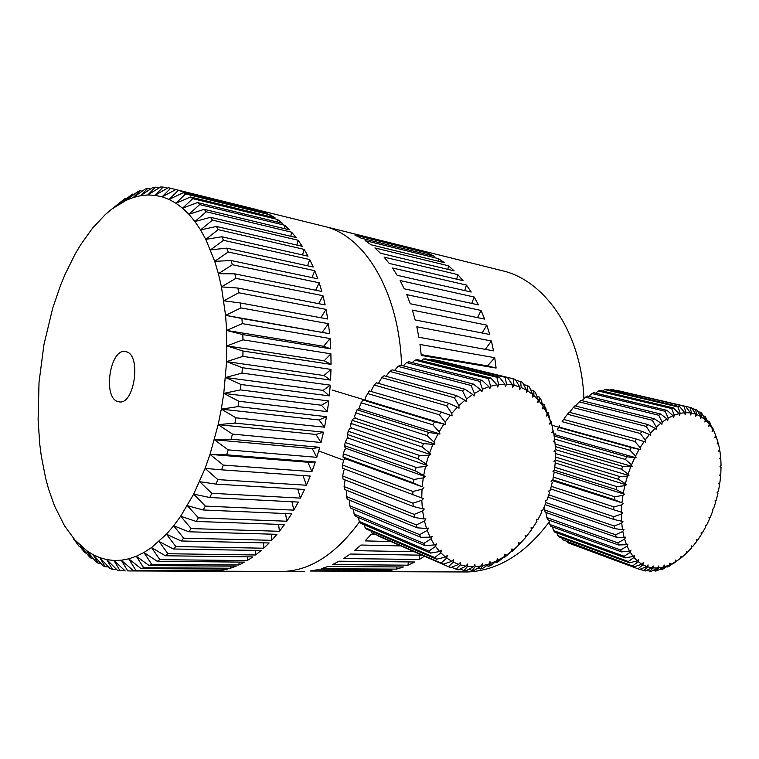 <?xml version="1.0" encoding="UTF-8"?>
<svg xmlns="http://www.w3.org/2000/svg" width="759" height="759" viewBox="0 0 759 759"><rect width="100%" height="100%" fill="white"/><g stroke="black" fill="none" stroke-linecap="round" stroke-linejoin="round"><path stroke-width="1.14" d="M501.272 270.46L502.676 270.811C545.285 280.697 581.612 333.116 583.918 398.788M549.26 521.917C525.219 553.861 498.008 570.55 467.639 571.963L461.055 571.944M304.236 571.48L213.905 571.195L214.038 570.683M385.268 571.28L392.052 570.199L316.75 569.876L310.07 571.024L385.268 571.28L385.553 570.17M396.625 569.117L403.427 566.982L327.983 566.48L321.256 568.738L396.625 569.117L397.014 566.945M407.991 565.189L414.746 561.992L339.178 561.195L332.489 564.582L407.991 565.189L408.342 561.926M421.653 555.171L350.212 554.032L343.647 558.539L419.253 559.487L419.414 555.133M424.3 556.309L419.253 559.487M400.24 545.911L360.942 545.028L354.576 550.626L413.674 551.717M374.424 534.336L371.227 534.241L365.136 540.901L390.126 541.537M494.735 357.698L419.983 344.472L421.264 355.43L496.101 368.058L487.591 365.885L494.735 357.698L496.101 368.058M491.396 340.962L416.805 326.787L418.854 337.252L493.549 350.867L491.396 340.962L485.333 349.377M486.813 325.146L412.374 310.108L415.164 319.947L489.697 334.482L486.813 325.146L482.126 333.002M481.054 310.45L406.786 294.634L410.258 303.733L484.631 319.093L481.054 310.45L477.534 317.632M474.233 297.035L400.126 280.555L404.234 288.799L478.436 304.89L474.233 297.035L471.69 303.429M466.443 285.052L392.507 268.003L397.175 275.318L471.206 292.035L466.443 285.052L464.707 290.574M457.81 274.606L384.054 257.102L389.206 263.42L463.066 280.659L457.81 274.606L456.728 279.179M448.465 265.783L374.889 247.946L380.449 253.212L454.129 270.859L448.465 265.783L447.876 269.36M438.531 258.658L365.136 240.594L371.028 244.778L444.537 262.718L438.531 258.658L438.294 261.191M428.142 253.25L354.927 235.072L361.075 238.155L434.404 256.276L428.142 253.25L428.104 254.72M417.441 249.967L344.415 231.391L502.676 270.811M254.436 209.133L324.51 226.438C364.681 235.641 399.177 291.722 401.606 365.449C399.177 291.722 364.681 235.641 324.51 226.438L344.396 231.391M359.538 521.822C336.284 553.529 311.228 570.047 284.378 571.394C311.228 570.047 336.284 553.529 359.538 521.822M487.591 365.885L421.188 354.643M262.282 212.283L262.291 211.344L267.538 213.583L183.27 192.672L169.105 199.446L162.094 196.818L154.959 195.338L168.28 187.682L254.426 209M256.457 209.493L178.251 190.433L262.291 211.344M183.27 192.672L185.613 193.934L269.986 214.825L275.1 217.852L190.5 196.998L192.777 198.649L277.481 219.465L282.414 223.269L197.482 202.558L199.674 204.598L284.701 225.262L289.416 229.844L204.171 209.332L206.239 211.77L291.589 232.188L296.057 237.529L210.49 217.311L212.435 220.129L298.097 240.242L302.272 246.324L216.4 226.467L218.203 229.654L304.169 249.379L308.002 256.172L221.837 236.761L223.478 240.309L309.738 259.55L313.211 267.016L226.751 248.136L228.212 252.016L314.757 270.707L317.822 278.809L231.097 260.536L232.358 264.72L319.178 282.784L321.816 291.465L234.825 273.866L235.878 278.335L322.954 295.697L325.127 304.9L237.89 288.041L238.734 292.765L326.047 309.368L327.736 319.008L240.271 302.964L240.878 307.898L328.419 323.676L329.605 333.704L225.584 315.364L221.438 286.893L218.393 273.695L214.74 261.324L205.784 239.37L200.575 229.92L194.93 221.543L188.915 214.294L182.568 208.184L175.946 203.241L169.105 199.446L178.251 190.433M330.042 338.533L330.715 348.865L323.647 346.294L330.042 338.533L242.292 323.638L241.922 318.514L329.605 333.704M330.905 353.817L331.038 364.358L324.188 360.791L330.905 353.817L242.965 339.833L242.833 334.586L330.715 348.865M330.971 369.396L330.582 380.079L323.998 375.525L330.971 369.396L242.871 356.369L242.984 351.028L331.038 364.358M330.26 385.155L329.33 395.875L323.068 390.382L330.26 385.155L242.007 373.105L242.368 367.717L330.582 380.079M328.77 400.951L327.309 411.625L321.418 405.23L328.77 400.951L240.385 389.898L240.992 384.5L329.33 395.875M326.503 416.663L324.529 427.203L319.046 419.964L326.503 416.663L238.013 406.606L238.857 401.255L327.309 411.625M323.486 432.156L321.019 442.478L315.972 434.452L323.486 432.156L234.92 423.095L235.992 417.82L324.529 427.203M319.738 447.307L316.807 457.316L312.243 448.578L319.738 447.307L231.125 439.214L232.415 434.072L321.019 442.478M315.308 461.984L311.93 471.614L307.879 462.231L315.308 461.984L226.666 454.831L228.174 449.869L316.807 457.316M214.38 571.176L219.474 570.702L133.081 570.407L222.14 570.284L227.785 569.013L141.07 568.614L143.66 567.779L230.47 568.225L236.163 566.157L149.143 565.588L151.743 564.345L238.857 564.99L244.54 562.115L157.246 561.309L159.845 559.668L247.235 560.569L252.88 556.907L165.32 555.778L167.9 553.728L255.536 554.981L261.096 550.512L173.308 548.994L175.851 546.556L263.715 548.216L269.151 542.979L181.154 540.987L183.631 538.159L271.694 540.313L276.959 534.317L188.782 531.784L191.183 528.577L279.407 531.3L284.473 524.573L196.145 521.433L198.441 517.866L286.807 521.224L291.608 513.805L203.165 509.982L205.338 506.082L293.818 510.143L298.325 502.079L209.788 497.515L211.818 493.293L300.384 498.122L304.549 489.479L215.945 484.1L217.824 479.593L306.437 485.248L310.232 476.073L221.59 469.83L223.288 465.087L311.93 471.614M211.287 571.242L127.73 570.929L213.905 571.195M116.488 569.316L112.465 569.297L106.753 559.62L117.55 570.37L124.931 570.711M112.465 569.297L110.102 568.614L99.808 557.675L106.753 559.62L113.926 560.484L121.26 560.227L128.745 558.833L136.307 556.262L143.916 552.505L151.515 547.571L166.458 534.175L173.678 525.759L180.67 516.243L193.697 494.128L205.072 468.398L210.015 454.394L218.165 424.651L221.305 409.139L223.772 393.38L226.618 361.626L226.637 330.431L225.584 315.364L240.878 307.898M100.653 563.216L98.196 563.197L93.12 554.687L102.911 565.749L105.188 566.783L108.385 566.802M98.196 563.197L96.014 561.821L86.706 550.692L93.12 554.687L99.808 557.675L105.188 566.783M117.436 401.454C102.693 396.739 110.14 348.571 125.197 351.521L126.468 351.815C141.468 355.326 134.428 404.613 119.343 401.909L117.436 401.454M175.841 189.57L162.094 196.818L170.728 188.156M167.445 188.156L163.1 187.075L154.959 195.338L147.749 194.968L140.51 195.708L133.299 197.501L126.136 200.319L112.133 208.867L105.368 214.493L92.465 228.222L80.577 244.882L75.075 254.17L65.046 274.426L60.559 285.28L52.713 308.154L43.946 344.605L39.022 382.356L38.102 419.983L39.772 444.29L41.299 456.045L45.711 478.493L48.585 489.071L54.496 505.836L64.477 525.75L74.866 539.915L86.706 550.692L91.516 558.577L93.31 558.596M190.5 196.998L175.946 203.241L185.613 193.934M269.9 216.571L269.986 214.825M197.482 202.558L182.568 208.184L192.777 198.649M277.225 222.007L277.481 219.465M204.171 209.332L188.915 214.294L199.674 204.598M284.217 228.592L284.701 225.262M210.49 217.311L194.93 221.543L206.239 211.77M290.801 236.296L291.589 232.188M216.4 226.467L200.575 229.92L212.435 220.129M296.93 245.091L298.097 240.242M221.837 236.761L205.784 239.37L218.203 229.654M302.537 254.939L304.169 249.379M226.751 248.136L210.528 249.863L223.478 240.309M307.575 265.783L309.738 259.55M231.097 260.536L214.74 261.324L228.212 252.016M311.977 277.576L314.757 270.707M234.825 273.866L218.393 273.695L232.358 264.72M315.697 290.223L319.178 282.784M237.89 288.041L221.438 286.893L235.878 278.335M318.676 303.647L322.954 295.697M240.271 302.964L223.839 300.811L238.734 292.765M320.858 317.746L326.047 309.368M322.376 332.148L328.419 323.676M241.922 318.514L225.584 315.364M323.647 346.294L226.637 330.431L242.292 323.638M242.833 334.586L226.637 330.431M324.188 360.791L226.979 345.895L242.965 339.833M242.984 351.028L226.979 345.895M323.998 375.525L226.618 361.626L242.871 356.369M242.368 367.717L226.618 361.626M323.068 390.382L225.546 377.498L242.007 373.105M240.992 384.5L225.546 377.498M321.418 405.23L223.772 393.38L240.385 389.898M238.857 401.255L223.772 393.38M319.046 419.964L221.305 409.139L238.013 406.606M235.992 417.82L221.305 409.139M315.972 434.452L218.165 424.651L234.92 423.095M232.415 434.072L218.165 424.651M312.243 448.578L214.389 439.774L231.125 439.214M228.174 449.869L214.389 439.774M307.879 462.231L210.015 454.394L226.666 454.831M223.288 465.087L210.015 454.394M217.824 479.593L205.072 468.398L221.59 469.83M306.437 485.248L303.012 475.57M211.818 493.293L199.617 481.68L215.945 484.1M300.384 498.122L297.794 489.062M205.338 506.082L193.697 494.128L209.788 497.515M293.818 510.143L291.949 501.756M198.441 517.866L187.359 505.674L203.165 509.982M286.807 521.224L285.526 513.549M191.183 528.577L180.67 516.243L196.145 521.433M279.407 531.3L278.619 524.365M183.631 538.159L173.678 525.759L188.782 531.784M271.694 540.313L271.295 534.156M175.851 546.556L166.458 534.175L181.154 540.987M263.715 548.216L263.629 542.856M167.9 553.728L159.048 541.452L173.308 548.994M255.536 554.981L255.679 550.427M159.845 559.668L151.515 547.571L165.32 555.778M247.235 560.569L247.519 556.831M151.743 564.345L143.916 552.505L157.246 561.309M238.857 564.99L239.218 562.068M143.66 567.779L136.307 556.262L149.143 565.588M230.47 568.225L230.831 566.119M135.633 569.962L128.745 558.833L141.07 568.614M222.14 570.284L222.425 568.984M127.73 570.929L121.26 560.227L133.081 570.407M119.998 570.692L113.926 560.484L125.226 570.977M91.516 558.577L89.448 556.888L80.615 545.759L85.188 552.998L86.355 553.007M85.188 552.998L79.828 546.499M79.24 546.489L73.718 539.127M163.1 187.075L160.633 186.98L147.749 194.968L155.415 187.16L152.938 187.435L140.51 195.708L147.73 188.384L145.263 189.019L133.299 197.501L140.083 190.708L137.645 191.685L126.136 200.319L132.521 194.095L119.068 204.124L125.083 198.478L108.973 211.372M125.937 198.678L125.083 198.478M133.963 194.437L132.521 194.095M142.151 191.211L140.083 190.708M150.481 189.067L147.73 188.384M158.925 188.033L155.415 187.16M511.433 384.756L506.528 384.263L505.152 377.308L507.486 377.593L512.505 384.946L511.433 384.756M518.739 543.899L519.46 544.175L525.294 537.818L525.152 535.56L526.632 536.196L525.162 535.826M512.23 551.271L518.71 544.962L512.23 551.271L511.727 551.072M504.612 557.381L505.959 555.503L511.708 551.233L504.612 557.381L503.786 557.049M496.68 562.438L498.426 560L504.374 556.546L498.995 561.091L496.68 562.438L495.39 561.907M488.549 566.347L490.731 563.387L496.803 560.816L490.912 565.341L488.549 566.347L486.737 565.588M480.295 569.041L482.961 565.616L489.081 563.956L482.686 568.387L480.295 569.041L477.923 568.036M472.051 570.464L475.229 566.622L481.31 565.929L474.422 570.18L472.051 570.464L469.024 569.174M463.92 570.569L467.629 566.385L473.597 566.679L466.244 570.673L463.92 570.569L460.144 568.946M456.007 569.326L460.277 564.876L466.045 566.176L458.265 569.829L451.358 567.324M448.446 566.745L453.284 562.096L458.759 564.392L450.58 567.628L378.494 536.091M443.332 564.089L371.616 532.742L443.332 564.089L451.852 561.347L446.747 558.064L441.33 562.817M371.066 531.034L371.616 532.742M436.615 559.222L434.793 557.58L365.088 527.666L366.91 529.251L436.615 559.222L445.429 557.049L440.789 552.808L434.793 557.58M364.377 524.849L365.088 527.666M430.552 553.083L428.93 551.081L359.206 521.414L360.829 523.34L430.552 553.083L439.603 551.546L435.486 546.395L428.93 551.081M358.504 517.581L359.206 521.414M425.23 545.74L423.854 543.406L354.083 514.08L355.478 516.31L425.23 545.74L434.452 544.886L430.941 538.89L423.854 543.406M353.533 509.327L354.083 514.08M420.761 537.287L419.642 534.649L349.804 505.75L350.943 508.255L420.761 537.287L430.087 537.173L427.241 530.399L419.642 534.649M349.519 500.181L349.804 505.75M417.232 527.828L416.387 524.924L346.446 496.538L347.318 499.28L417.232 527.828L426.567 528.482L424.452 521.044L416.387 524.924M346.54 490.276L346.446 496.538M414.689 517.505L414.148 514.384L344.083 486.576L344.652 489.517L414.689 517.505L423.977 518.957L422.63 510.959L414.148 514.384M345.079 479.916L344.083 486.576M413.209 506.471L412.981 503.179L342.755 476.016L343.03 479.119L413.209 506.471L422.365 508.729L421.805 500.285L412.981 503.179M345.003 469.195L343.59 470.495L342.755 476.016M412.811 494.896L412.905 491.481L342.499 465.02L342.461 468.227L421.767 497.961L422.023 489.204L412.905 491.481M342.973 457.032L413.522 482.961L413.93 479.479L343.324 453.768L342.973 457.032L345.449 458.797L343.609 460.153L342.499 465.02M344.567 445.704L415.334 470.865L416.065 467.373L345.222 442.431L344.567 445.704L344.975 447.374L346.55 448.522L344.633 449.622L343.324 453.768M347.214 434.423L418.228 458.806L419.253 455.353L348.172 431.207L347.205 436.823L348.628 438.237L346.654 439.053L345.222 442.431M350.886 423.389L422.146 446.975L423.465 443.626L352.129 420.268L350.402 426.454L351.635 428.114L349.643 428.626L348.172 431.207M355.516 412.763L427.042 435.571L428.617 432.383L357.015 409.794L354.5 416.425L355.535 418.313L353.552 418.522L352.129 420.268M361.018 402.725L432.81 424.784L434.632 421.814L362.755 399.965L359.434 406.909L360.259 408.978L358.324 408.883L357.015 409.794M367.309 393.437L439.366 414.784L441.396 412.071L369.253 390.923L365.136 398.058L365.734 400.278L362.755 399.965M446.596 405.733L448.797 403.314L376.407 382.811L374.282 385.05L446.596 405.733L451.766 413.408L457.383 407.185L448.797 403.314M374.282 385.05L371.493 389.993L371.758 391.653M454.375 397.754L456.709 395.667L384.073 375.743L381.815 377.669L454.375 397.754L458.939 405.619L464.897 400.259L456.709 395.667M381.815 377.669L378.437 383.38M462.573 390.98L465.001 389.253L392.147 369.842L389.784 371.417L462.573 390.98L466.538 398.93L472.743 394.49L465.001 389.253M389.784 371.417L386.094 376.303M471.054 385.477L473.54 384.149L400.486 365.155L398.058 366.379L471.054 385.477L474.441 393.428L480.789 389.965L473.54 384.149M398.058 366.379L394.519 370.468M479.688 381.341L482.193 380.401L408.959 361.758L406.511 362.603L479.688 381.341L482.506 389.168L488.91 386.729L482.193 380.401M406.511 362.603L403.276 365.885M488.331 378.589L490.817 378.058L417.441 359.671L415.002 360.136L488.331 378.589L490.627 386.217L496.984 384.813L490.817 378.058M415.002 360.136L412.241 362.593M496.86 377.251L499.289 377.128L425.808 358.903L423.408 358.988L496.86 377.251L498.672 384.576L504.887 384.225L499.289 377.128M423.408 358.988L421.292 360.629M507.486 377.593L431.615 359.159L505.152 377.308M431.615 359.159L430.325 360.022M513.084 378.75L515.295 379.415L519.754 386.938L514.08 385.259L513.084 378.75L439.243 360.762M520.56 381.521L522.619 382.555L526.509 390.154L521.224 387.517L520.56 381.521L515.854 380.354M527.477 385.553L529.355 386.938L532.714 394.528L527.875 390.989L527.477 385.553L523.672 384.604M533.757 390.762L535.437 392.479L538.273 399.984L533.947 395.6L533.757 390.762L530.721 390.003M539.317 397.071L540.788 399.082L543.131 406.426L539.364 401.274L539.317 397.071L536.955 396.464M544.118 404.376L547.239 413.75L544.07 407.906L544.118 404.376L542.334 403.911M548.083 412.554L550.56 421.852L548.017 415.41L548.083 412.554L546.841 412.222M551.195 421.492L553.045 430.619L551.195 421.492L550.436 421.283M553.425 431.065L554.696 439.935L553.425 431.065L552.865 430.913M553.956 440.932L554.933 441.966L555.484 449.67L554.004 451.339L555.541 451.785L554.042 451.292M526.632 536.196L531.385 529.886L531.044 527.752L532.609 528.112L536.917 521.291L536.385 519.298L538.008 519.384L541.822 512.126L541.11 510.295L542.78 510.114L546.053 502.505L545.161 500.864L546.85 500.418L549.544 492.553L548.501 491.12L550.19 490.399L552.277 482.373L551.081 481.178L552.751 480.2L554.203 472.107L552.875 471.149L554.506 469.925L555.294 461.87L553.852 461.159L555.417 459.707L555.541 451.785M554.696 439.935L553.311 441.795L554.933 441.966M553.045 430.619L551.793 432.658L553.472 432.554M550.56 421.852L549.44 424.044L551.157 423.664M547.239 413.75L546.281 416.065L548.017 415.41M543.131 406.426L542.343 408.845L544.07 407.906M538.273 399.984L537.676 402.469L539.364 401.274M532.714 394.528L532.315 397.061L533.947 395.6M526.509 390.154L526.319 392.688L527.875 390.989M519.754 386.938L519.782 389.443L521.224 387.517M512.505 384.946L512.761 387.375L514.08 385.259M504.887 384.225L505.361 386.559L506.528 384.263M496.984 384.813L497.676 387.014L498.672 384.576M488.91 386.729L489.821 388.76L490.627 386.217M480.789 389.965L481.908 391.786L482.506 389.168M472.743 394.49L474.062 396.075L474.441 393.428M464.897 400.259L466.387 401.577L466.538 398.93M457.383 407.185L459.034 408.219L458.939 405.619M441.396 412.071L452.098 415.913L451.766 413.408M450.315 415.192L445.144 422.175L439.366 414.784M332.195 390.079L445.713 424.547L445.144 422.175M434.632 421.814L443.816 424.148L439.167 431.776L432.81 424.784M445.713 424.547L443.816 424.148M360.259 408.978L439.973 433.987L439.167 431.776M428.617 432.383L437.99 433.911L433.949 442.08L427.042 435.571M439.973 433.987L437.99 433.911M355.535 418.313L434.973 444.081L433.949 442.08M423.465 443.626L432.953 444.347L429.585 452.914L422.146 446.975M434.973 444.081L432.953 444.347M351.635 428.114L430.818 454.679L429.585 452.914M419.253 455.353L428.769 455.267L426.131 464.11L418.228 458.806M430.818 454.679L428.769 455.267M348.628 438.237L427.554 465.599L426.131 464.11M416.065 467.373L425.524 466.51L423.655 475.466L415.334 470.865M427.554 465.599L425.524 466.51M346.55 448.522L425.249 476.671L423.655 475.466M413.93 479.479L423.266 477.885L422.194 486.813L413.522 482.961M425.249 476.671L423.266 477.885M345.449 458.797L422.194 486.813M423.92 487.705L422.023 489.204M421.805 500.285L423.607 498.53L421.767 497.961M422.63 510.959L424.29 508.976L422.365 508.729M424.452 521.044L425.96 518.881L423.977 518.957M427.241 530.399L428.579 528.084L426.567 528.482M430.941 538.89L432.089 536.452L430.087 537.173M435.486 546.395L436.416 543.88L434.452 544.886M440.789 552.808L441.501 550.256L439.603 551.546M446.747 558.064L447.241 555.512L445.429 557.049M453.284 562.096L453.55 559.592L451.852 561.347M460.277 564.876L460.324 562.438L458.759 564.392M467.629 566.385L467.459 564.06L466.045 566.176M475.229 566.622L474.84 564.43L473.597 566.679M482.961 565.616L482.373 563.586L481.31 565.929M490.731 563.387L489.953 561.556L489.081 563.956M498.426 560L497.477 558.377L496.803 560.816M505.959 555.503L504.849 554.108L504.374 556.546M513.226 549.981L511.974 548.833L511.708 551.233M520.143 543.52L518.767 542.619L518.71 544.962M624.524 487.088L623.281 493.284L616.137 489.536L616.744 486.585L624.847 485.703L624.524 487.088M700.472 412.251L701.838 413.323L705.234 419.879L701.714 417.156L700.472 412.251L697.882 411.634M705.035 416.312L709.257 424.186L706.126 420.714L705.035 416.312L703.166 415.866M709.048 421.349L712.739 429.376L710.044 425.22L709.048 421.349L707.815 421.046M712.483 427.27L715.652 435.353L712.483 427.27L711.809 427.108M715.139 433.958L717.957 442.051L717.075 443.958L718.365 443.55L717.824 442.317M679.827 558.89L673.404 563.235M667.635 566.973L670.406 564.554L674.95 562.153L669.41 566.034L667.635 566.973L666.772 566.66M661.478 569.554L664.618 566.726L669.172 565.104L663.262 568.918L661.478 569.554L660.036 569.022M655.359 571.053L658.897 567.855L663.394 567.049L657.123 570.73L655.359 571.053L653.281 570.284M649.372 571.423L653.309 567.931L657.692 567.96L651.08 571.432L646.564 570.389M643.585 570.664L647.949 566.926L652.152 567.808L645.226 571.005L639.922 569.307M639.638 569.421L567.779 542.732L639.638 569.421L646.848 566.565L642.882 564.829L638.091 568.747M567.381 541.926L567.779 542.732M634.401 566.688L562.571 539.706L634.401 566.688L641.858 564.25L638.196 561.669L632.968 565.692M561.821 537.894L562.571 539.706M629.6 562.836L628.31 561.518L557.799 535.626L559.127 536.907L629.6 562.836L637.256 560.863L633.964 557.467L628.31 561.518M556.831 532.884L557.799 535.626M625.312 557.893L624.183 556.271L553.548 530.541L554.725 532.106L625.312 557.893L633.129 556.442L630.245 552.267L624.183 556.271M552.486 526.917L553.548 530.541M621.602 551.916L620.653 550.009L549.886 524.507L550.882 526.338L621.602 551.916L629.524 551.043L627.105 546.138L620.653 550.009M548.823 520.086L549.886 524.507M618.547 544.981L617.788 542.808L546.878 517.6L547.675 519.678L618.547 544.981L626.526 544.725L624.61 539.156L617.788 542.808M545.892 512.467L546.878 517.6M616.194 537.182L615.653 534.782L544.573 509.925L545.161 512.211L616.194 537.182L624.164 537.571L622.797 531.423L615.653 534.782M544.146 507.069L544.573 509.925M545.171 504.659L614.581 528.625L614.268 526.034L546.006 502.6M548.017 497.202L613.765 519.441L613.67 516.689L548.804 494.887M550.626 488.9L613.746 509.763L613.889 506.898L551.309 486.358M552.827 479.849L614.534 499.745L614.913 496.803L553.368 477.117M616.744 486.585L554.82 467.297M554.25 470.115L616.137 489.536M555.142 459.973L618.509 479.318L619.335 476.386L555.522 457.06M555.484 449.622L621.63 469.242L622.665 466.377L555.332 446.577M554.582 439.053L625.444 459.47L626.668 456.728L554.184 436.027M629.894 450.163L631.289 447.582L558.605 427.412L557.258 429.841L629.894 450.163L635.568 456.007L639.125 449.385L631.289 447.582M557.258 429.841L558.605 427.412M634.904 441.463L636.44 439.091L563.614 419.442L562.115 421.672L634.904 441.463L640.131 447.668L644.068 441.567L636.44 439.091M562.115 421.672L563.614 419.442M640.387 433.512L642.048 431.378L569.089 412.222L567.466 414.224L640.387 433.512L645.169 440.002L649.41 434.509L642.048 431.378M567.466 414.224L564.25 418.266L564.411 419.661M646.251 426.435L648.006 424.566L574.942 405.847L573.225 407.592L646.251 426.435L650.586 433.114L655.064 428.313L648.006 424.566M573.225 407.592L569.554 412.346M652.408 420.315L654.23 418.74L581.081 400.429L579.288 401.891L652.408 420.315L656.298 427.118L660.937 423.067L654.23 418.74M579.288 401.891L575.455 405.98M658.755 415.258L660.605 413.997L587.409 396.027L585.569 397.185L658.755 415.258L662.209 422.08L666.943 418.835L660.605 413.997M585.569 397.185L582.011 400.657M665.188 411.312L667.047 410.391L593.823 392.688L591.973 393.541L665.188 411.312L668.233 418.076L672.986 415.685L667.047 410.391M591.973 393.541L588.785 396.359M671.62 408.532L673.461 407.944L600.227 390.468L598.386 390.999L671.62 408.532L674.267 415.154L678.982 413.636L673.461 407.944M598.386 390.999L595.701 393.143M677.948 406.938L679.741 406.701L606.526 389.376L604.724 389.576L677.948 406.938L680.235 413.342L684.827 412.706L679.741 406.701M604.724 389.576L602.665 391.056M685.794 406.634L610.891 389.282L685.794 406.634L690.453 412.896L686.041 412.659L685.13 414.642L684.827 412.706M678.982 413.636L679.447 415.448L680.235 413.342M672.986 415.685L673.622 417.336L674.267 415.154M666.943 418.835L667.73 420.306L668.233 418.076M660.937 423.067L661.867 424.319L662.209 422.08M655.064 428.313L656.127 429.338L656.298 427.118M649.41 434.509L650.596 435.286L650.586 433.114M644.068 441.567L645.349 442.08L645.169 440.002M559.355 425.41L559.763 427.26L640.492 449.632L640.131 447.668M640.492 449.632L639.125 449.385M559.763 427.26L558.377 427.013M554.943 433.18L555.512 434.898L636.099 457.81L635.568 456.007M626.668 456.728L634.657 457.848L631.535 464.878L625.444 459.47M636.099 457.81L634.657 457.848M555.512 434.898L554.07 434.907M555.133 443.987L632.228 466.5L631.535 464.878M622.665 466.377L630.748 466.813L628.11 474.147L621.63 469.242M632.228 466.5L630.748 466.813M555.56 453.55L628.964 475.561L628.11 474.147M619.335 476.386L627.465 476.149L625.34 483.663L618.509 479.318M628.964 475.561L627.465 476.149M555.218 462.962L626.336 484.849L625.34 483.663M626.336 484.849L624.847 485.703M554.079 472.022L624.41 494.213L623.281 493.284M614.913 496.803L622.94 495.323L621.953 502.837L614.534 499.745M624.41 494.213L622.94 495.323M552.144 480.551L621.953 502.837M613.889 506.898L621.773 504.849L621.384 512.192L613.746 509.763M623.186 503.511L621.773 504.849M613.67 516.689L621.365 514.137L622.712 512.591L621.384 512.192M621.365 514.137L621.574 521.186L613.765 519.441M614.268 526.034L621.706 523.036L622.968 521.31L621.574 521.186M621.706 523.036L622.503 529.687L614.581 528.625M622.797 531.423L623.945 529.545L622.503 529.687M624.61 539.156L625.634 537.154L624.164 537.571M627.105 546.138L627.997 544.051L626.526 544.725M630.245 552.267L630.985 550.123L629.524 551.043M633.964 557.467L634.543 555.294L633.129 556.442M638.196 561.669L638.613 559.506L637.256 560.863M642.882 564.829L643.139 562.704L641.858 564.25M647.949 566.926L648.034 564.867L646.848 566.565M653.309 567.931L653.233 565.967L652.152 567.808M658.897 567.855L658.66 566.015L657.692 567.96M664.618 566.726L664.229 565.028L663.394 567.049M670.406 564.554L669.874 563.026L669.172 565.104M673.755 563.358L676.174 561.404L675.501 560.057L674.95 562.153M676.174 561.404L680.652 558.254L681.06 556.167L681.848 557.315L686.212 553.472L686.459 551.423L687.369 552.353L691.553 547.884L691.648 545.892L692.644 546.603L696.601 541.556L696.544 539.649L697.635 540.123L701.316 534.583L701.107 532.78L702.265 533.027L705.633 527.05L705.272 525.38L706.487 525.389L709.494 519.052L709.001 517.534L710.253 517.306L712.862 510.703L712.236 509.346L713.507 508.891L715.69 502.088L714.94 500.921L716.221 500.228L717.948 493.322L717.084 492.354L718.356 491.443L719.608 484.508L718.64 483.749L719.883 482.639L720.652 475.76L719.579 475.219L720.784 473.92L721.05 467.174L719.921 466.851M680.681 558.14L681.848 557.315M686.278 552.931L687.369 552.353M691.601 546.869L692.644 546.603M696.563 540L697.635 540.123M718.365 443.55L719.627 449.347L718.65 451.14L719.902 450.969L720.661 457.165L719.589 458.815L720.803 458.882L721.05 465.39L719.902 466.88L721.05 467.174M720.803 458.882L719.997 458.199M719.902 450.969L719.276 450.002M715.652 435.353L714.883 437.374L716.192 436.719M712.739 429.376L712.103 431.463L713.403 430.581M709.257 424.186L708.754 426.321L710.044 425.22M705.234 419.879L704.883 422.042L706.126 420.714M691.99 408.418L696.914 409.993L700.718 416.52L700.519 418.674L701.714 417.156M616.441 390.306L691.544 407.744L695.766 414.177L695.737 416.283L696.857 414.585L695.415 409.224M695.766 414.177L691.61 413.076L689.922 407.308M690.453 412.896L690.586 414.936L691.61 413.076M610.891 389.282L609.6 390.107M686.041 412.659L684.077 406.53M700.718 416.52L696.857 414.585M379.955 571.688L467.639 571.963M318.714 450.95L343.599 460.172M546.556 412.355L545.892 408.655M500.978 558.615L497.373 562.049M552.135 425.325L558.349 427.051M671.506 564.032L668.318 566.385M711.667 427.592L709.836 422.545"/></g></svg>
